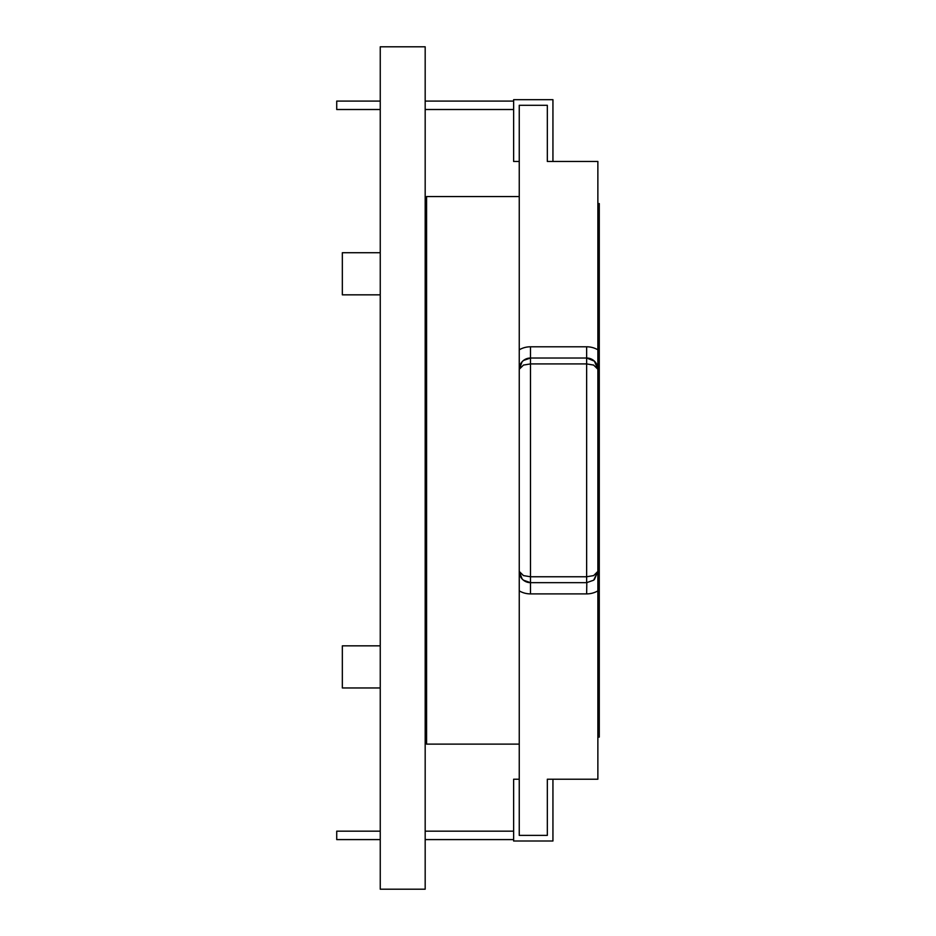 <?xml version="1.0" encoding="UTF-8"?>
<svg xmlns="http://www.w3.org/2000/svg" width="936" height="936" viewBox="0 0 936 936"><rect width="100%" height="100%" fill="white"/><g stroke="black" fill="none" stroke-linecap="round" stroke-linejoin="round"><path stroke-width="1.4" d="M519.246 744.12L426.582 744.12L426.582 196.56L519.246 196.56L519.246 835.38L547.326 835.38L547.326 779.22L597.87 779.22L597.87 571.428L593.646 575.593L586.638 576.763L586.638 582.66L593.646 580.203L597.87 571.428L597.87 349.795A22.464 22.464 0 0 0 586.638 346.788L586.638 358.02A11.232 11.232 0 0 1 597.87 369.252L594.395 361.132L586.638 358.02L593.646 360.465M426.582 687.96L425.178 687.96M380.25 687.96L342.342 687.96L342.342 645.84L380.25 645.84M426.582 645.84L425.178 645.84M426.582 252.72L425.178 252.72M380.25 252.72L342.342 252.72L342.342 294.84L380.25 294.84M426.582 294.84L425.178 294.84M519.246 196.56L519.246 105.3L547.326 105.3L547.326 161.46L597.87 161.46L597.87 590.885A22.464 22.464 0 0 1 586.638 593.892L586.813 582.66M519.246 590.885A22.464 22.464 0 0 0 530.478 593.892L530.478 582.66A11.232 11.232 0 0 1 519.246 571.428L522.089 578.893L523.47 580.203L530.478 582.66L523.47 580.203M593.646 365.075L597.87 369.252L593.646 365.075L586.638 363.917L586.638 576.763L530.478 576.763L523.47 575.593L519.246 571.428L522.066 578.846M523.47 360.465L530.478 358.02L586.638 358.02L586.638 363.917L530.478 363.917L530.478 358.02L523.47 360.465L522.089 361.776L519.246 369.252L523.47 365.075L530.478 363.917L530.478 582.66L586.638 582.66L593.646 580.203M586.638 346.788L530.478 346.788L530.478 358.02A11.232 11.232 0 0 0 519.246 369.252L522.066 361.822M593.646 575.593L597.87 571.428L594.395 579.548M597.87 737.1L599.274 737.1L599.274 203.58L597.87 203.58M513.63 101.088L425.178 101.088M380.25 101.088L336.726 101.088L336.726 109.512L380.25 109.512M513.63 109.512L425.178 109.512M519.246 161.46L513.63 161.46L513.63 99.684L552.942 99.684L552.942 161.46L547.326 161.46M513.63 831.168L425.178 831.168M380.25 831.168L336.726 831.168L336.726 839.592L380.25 839.592M513.63 839.592L425.178 839.592M547.326 779.22L552.942 779.22L552.942 840.996L513.63 840.996L513.63 779.22L519.246 779.22M380.25 490.546L380.25 448.426M380.25 561.869L380.25 519.749M380.25 419.223L380.25 377.103M380.25 633.192L380.25 591.072M380.25 347.899L380.25 305.779M425.178 448.426L425.178 490.546M425.178 519.749L425.178 561.869M425.178 377.103L425.178 419.223M425.178 591.072L425.178 633.192M425.178 305.779L425.178 347.899M380.25 889.2L425.178 889.2L425.178 46.8L380.25 46.8L380.25 889.2M530.478 346.788A22.464 22.464 0 0 0 519.246 349.795M530.478 593.892L586.638 593.892M594.395 361.132L597.87 369.252"/></g></svg>
